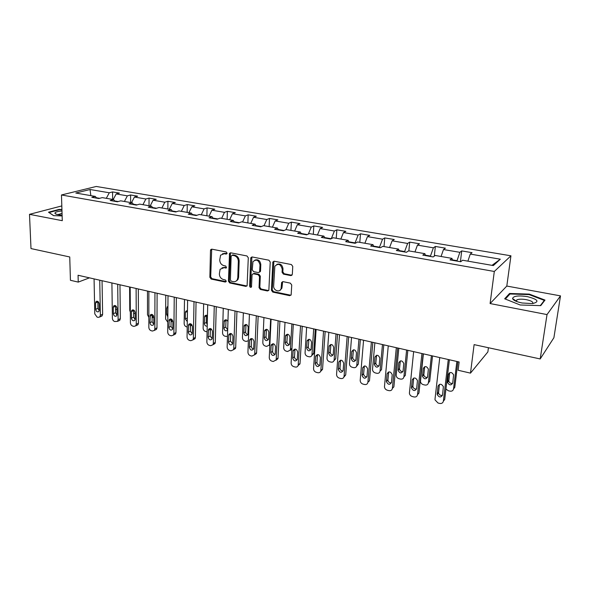 <?xml version="1.0" encoding="UTF-8"?>
<svg xmlns="http://www.w3.org/2000/svg" width="590" height="590" viewBox="0 0 590 590"><rect width="100%" height="100%" fill="white"/><g stroke="black" fill="none" stroke-linecap="round" stroke-linejoin="round"><path stroke-width="0.89" d="M227.084 253.191L226.169 251.937L211.869 249.172L210.778 249.585L210.497 250.426L209.863 277.293L211.146 279.055L225.284 282.042L226.25 281.201L225.343 279.955L223.499 279.572C220.911 278.738 219.532 276.85 219.355 273.908L220.122 269.276L223.839 267.749L226.516 267.779L225.756 266.024L223.898 265.647C221.294 264.829 219.908 262.941 219.731 259.969L220.579 255.175L224.244 253.707L226.103 254.069L227.084 253.191M290.781 275.604L292.33 274.335L292.758 266.407L291.379 264.549L274.254 261.237L272.868 261.975L271.437 290.265L272.779 292.094L289.69 295.671L291.158 294.808L291.74 285.007L290.369 283.156L283.053 281.659L281.622 282.463L281.069 288.739C279.785 292.928 273.229 290.464 273.649 285.98L274.837 266.289C278.237 263.037 280.707 264.01 282.234 269.217L282.079 272.292L283.443 274.136L290.781 275.604L291.984 275.213M61.81 205.925L29.5 214.332L30.997 248.574L69.745 256.975L70.431 280.287L78.249 282.101L78.064 275.257L459.138 361.987L458.128 370.262L470.488 373.131L487.871 351.92L488.424 347.731M547.019 314.581L560.5 295.878L506.803 286.054L490.098 303.555L547.019 314.581L540.197 358.949L474.109 344.626L470.488 373.131M490.098 303.555L494.309 271.466L61.463 194.973L96.251 186.47L510.94 255.802L494.309 271.466M29.5 214.332L62.282 220.682L61.463 194.973M248.294 257.771L246.959 255.957L230.697 252.815L229.517 253.309L228.448 281.209L229.753 282.986L245.823 286.386L247.107 285.774L248.294 257.771M252.196 256.975L268.878 260.197L270.235 262.034L268.856 290.236L267.477 290.973L260.382 289.469L259.047 287.662L259.519 276.548L258.184 274.733L253.501 273.782L252.196 274.409L252.048 275.021L251.495 286.947C250.632 287.699 250.02 287.426 249.651 286.135L250.735 258.243L250.912 257.572L252.196 256.975M560.5 295.878L553.899 337.723L540.197 358.949M461.704 250.912L459.868 252.321L443.481 249.541L445.398 248.161L435.354 246.458L433.377 247.822L417.44 245.116L419.49 243.781L409.718 242.129L407.616 243.449L392.114 240.816L394.29 239.525L384.776 237.918L382.549 239.193L367.459 236.627L369.753 235.381L360.497 233.817L358.16 235.049L343.469 232.549L345.873 231.346L336.853 229.82L334.412 231.015L320.105 228.581L322.605 227.416L313.821 225.926L311.277 227.084L297.338 224.716L299.941 223.588L291.379 222.135L288.739 223.256L275.161 220.948L277.853 219.856L269.505 218.44L266.776 219.524L253.538 217.275L256.318 216.213L248.176 214.841L245.366 215.888L232.453 213.698L235.307 212.666L227.371 211.323L224.48 212.341L211.884 210.202L214.819 209.207L207.068 207.894L204.103 208.882L191.816 206.795L194.825 205.829L187.259 204.546L184.228 205.504L172.228 203.469L175.304 202.525L167.921 201.279L164.816 202.208L153.105 200.217L156.247 199.309L149.034 198.093L145.87 198.992L134.431 197.045L137.632 196.16L130.589 194.973L127.366 195.851L116.186 193.948L119.446 193.092L112.557 191.927L109.283 192.775L90.049 189.508L75.808 193.026L95.278 196.404L91.826 197.303L98.832 198.528L102.269 197.62L113.59 199.59L110.19 200.512L117.373 201.765L120.744 200.829L132.337 202.849L128.996 203.801L136.356 205.084L139.675 204.118L151.549 206.183L148.274 207.164L155.812 208.484L159.064 207.488L171.233 209.605L168.025 210.615L175.746 211.965L178.932 210.94L191.403 213.108L188.269 214.155L196.197 215.542L199.302 214.48L212.09 216.707L209.037 217.784L217.164 219.2L220.188 218.108L233.308 220.394L230.336 221.501L238.67 222.961L241.62 221.833L255.079 224.171L252.188 225.321L260.751 226.818L263.605 225.653L277.425 228.057L274.623 229.244L283.414 230.779L286.172 229.576L300.362 232.04L297.662 233.271L306.689 234.842L309.352 233.603L323.925 236.133L321.329 237.401L330.599 239.024L333.158 237.741L348.13 240.344L345.644 241.649L355.173 243.316L357.614 241.989L373.005 244.666L370.638 246.023L380.439 247.734L382.763 246.362L398.589 249.105L396.347 250.514L406.429 252.277L408.619 250.853L424.896 253.678L422.794 255.131L433.171 256.945L435.221 255.47L451.97 258.383L450.015 259.888L460.694 261.754L462.597 260.227L493.358 265.574L500.32 259.194L470.26 254.084L472.037 252.66L461.704 250.912L460.429 261.709M452.346 259.866L457.036 260.684L456.992 261.105M457.036 260.684L459.868 252.321M441.062 256.488L443.481 249.541M451.97 258.383L452.464 260.315M425.338 255.153L430.471 256.053L430.427 256.466M430.471 256.053L433.377 247.822M414.969 251.952L417.44 245.116M424.896 253.678L425.471 255.603M399.091 250.573L404.644 251.547L404.607 251.952M404.644 251.547L407.616 243.449M389.584 247.542L392.114 240.816M398.589 249.105L399.246 251.016M373.566 246.119L379.518 247.158L379.481 247.564M379.518 247.158L382.549 239.193M364.886 243.25L367.459 236.627M373.005 244.666L373.743 246.561M348.749 241.789L355.062 242.888L355.033 243.294M355.062 242.888L358.16 235.049M340.843 239.075L343.469 232.549M348.13 240.344L348.933 242.225M331.197 238.729L324.596 237.571M331.285 238.677L334.412 231.015M317.435 235.004L320.105 228.581M323.925 236.133L324.795 238.006M307.309 234.555L301.084 233.47M308.334 234.075L311.277 227.084M294.631 231.044L297.338 224.716M300.362 232.04L301.306 233.906M284.056 230.498L278.192 229.473M285.966 229.672L288.739 223.256M272.41 227.187L275.161 220.948M277.425 228.057L278.421 229.908M261.414 226.545L255.89 225.587M264.01 225.727L266.776 219.524M250.75 223.418L253.538 217.275M255.079 224.171L256.141 226.014M239.356 222.703L234.164 221.796M242.564 222.002L245.366 215.888M229.635 219.753L232.453 213.698M233.308 220.394L234.422 222.216M217.865 218.949L212.983 218.101M221.648 218.366L224.48 212.341M209.037 216.176L211.884 210.202M212.09 216.707L213.256 218.521M196.913 215.291L192.333 214.494M201.249 214.819L204.103 208.882M188.94 212.68L191.816 206.795M191.403 213.108L192.62 214.915M176.491 211.729L172.191 210.977M181.344 211.36L184.228 205.504M169.33 209.273L172.228 203.469M171.233 209.605L172.487 211.397M156.564 208.255L152.544 207.547M161.911 207.982L164.816 202.208M150.184 205.947L153.105 200.217M151.549 206.183L152.847 207.968M137.123 204.863L133.37 204.206M142.942 204.686L145.87 198.992M131.489 202.702L134.431 197.045M132.337 202.849L133.679 204.612M118.155 201.551L114.644 200.939M124.409 201.47L127.366 195.851M113.221 199.523L116.186 193.948M113.59 199.59L114.969 201.345M99.629 198.314L96.362 197.746M106.311 198.321L109.283 192.775M90.831 195.637L90.049 189.508M95.278 196.404L96.694 198.152M506.803 286.054L510.94 255.802M78.249 282.101L89.459 277.846M492.008 265.338L500.32 259.194M467.907 261.156L470.26 254.084M112.66 199.427L112.557 191.927M130.633 202.547L130.589 194.973M149.034 205.748L149.034 198.093M167.862 209.022L167.921 201.279M187.148 212.37L187.259 204.546M206.898 215.8L207.068 207.894M227.135 219.318L227.371 211.323M247.874 222.924L248.176 214.841M269.136 226.619L269.505 218.44M290.936 230.402L291.379 222.135M313.305 234.289L313.821 225.926M336.256 238.279L336.853 229.82M359.812 242.372L360.497 233.817M384.009 246.576L384.776 237.918M408.855 250.89L409.718 242.129M434.306 256.126L435.354 246.458M61.928 209.509L59.089 209.406L48.505 212.208L53.587 215.645L62.127 215.94M544.998 300.081L529.341 294.108L509.561 293.473L504.679 298.791L520.188 304.986L540.742 305.635L544.998 300.081M59.103 209.819L59.089 209.406M515.896 300.834L515.055 300.804M509.399 294.624L509.561 293.473M529.26 294.653L529.341 294.108M226.103 254.069L226.936 253.707L225.07 253.346L222.533 253.766M222.039 267.823L224.665 267.373L226.516 267.749L225.69 268.133M211.692 249.15L210.704 276.909L211.98 278.664L226.103 281.644L225.284 282.042M230.461 252.793L229.267 280.818L230.572 282.588L246.959 286.002M236.044 281.128L238.028 279.439L238.589 277.337L239.156 261.001C238.987 257.992 237.578 256.082 234.931 255.264L232.954 254.88L231.14 256.119L230.395 279.962L231.302 281.209L233.271 281.622C234.997 281.917 236.31 281.319 237.224 279.83L237.785 277.728L238.338 261.37C238.176 258.354 236.767 256.444 234.112 255.625L232.106 255.234M253.169 273.753L254.29 273.384L258.973 274.335L260.308 276.149L259.836 287.242L261.163 289.056L268.656 290.568M251.901 256.952L250.448 285.722L251.465 286.998M260.013 264.917C258.671 259.969 256.318 258.899 252.955 261.702L252.247 269.829L253.582 271.643L258.272 272.587L259.6 271.924L260.013 264.917L260.802 264.534C260.131 260.544 258.14 259.076 254.836 260.116M259.408 272.219L260.389 271.533L260.529 270.95L259.74 271.341M260.802 264.534L260.529 270.95M276.821 264.394C280.25 263.258 282.308 264.733 282.994 268.826L282.839 271.894L284.203 273.738L291.534 275.198M279.94 290.317L281.828 288.318L282.057 287.153L281.297 287.573M282.617 281.644L282.057 287.153M273.885 261.223L272.204 289.845L273.546 291.667L290.929 295.251M115.537 309.507L116.968 309.44M99.74 280.191L100.381 315.281L99.784 316.963L98.183 317.376L97.07 317.096L94.776 313.88L94.068 278.893M100.993 316.432L102.033 315.967L102.63 314.286L102.048 280.715M99.282 310.229L98.788 311.601C97.232 312.309 96.2 311.557 95.691 309.344L95.558 302.928L96.074 301.519C97.63 300.848 98.663 301.608 99.157 303.806L99.282 310.229M99.238 310.701L97.947 308.371L97.874 301.461M61.972 211.006L61.227 211.065C56.625 211.544 54.56 212.356 55.025 213.499C55.888 214.377 58.248 214.922 62.105 215.144M49.007 212.548L59.258 209.782L61.935 209.878M53.661 215.645L49.007 212.496M62.046 213.307L57.901 214.672M527.445 296.645C518.278 295.332 513.315 295.974 512.548 298.555C513.263 300.332 516.449 301.807 522.106 302.995L532.497 303.599C539.784 301.748 538.095 299.432 527.445 296.645M532.586 303.584C533.589 302.124 531.501 300.812 526.324 299.661C522.003 298.938 518.831 299.019 516.796 299.904L516.294 301.357M505.35 299.056L509.981 293.99L529.156 294.609L544.319 300.406L540.315 305.62M544.209 301.106L544.319 300.406M130.338 312.235L129.763 310.37L129.601 286.983M133.598 313.865L135.154 312.87M148.85 317.413L147.485 314.669L147.478 291.054M153.253 315.407L153.54 315.923M148.857 302.633L148.85 311.454M152.08 318.076L153.245 316.063M117.712 284.277L118.118 319.721L117.565 321.351L114.711 321.535C113.324 321.026 112.55 319.942 112.388 318.283L111.908 282.957M118.627 320.857L119.777 320.326L120.331 318.696L119.969 284.793M117.027 314.618L116.569 315.945C114.969 316.742 113.892 315.989 113.354 313.71L113.265 307.235L113.752 305.863C115.36 305.104 116.422 305.856 116.953 308.128L117.027 314.618M116.975 315.126L115.581 312.707L115.559 305.701M136.113 288.466L136.268 324.264L135.759 325.835L133.93 326.381L132.765 326.086C131.341 325.569 130.56 324.471 130.405 322.796L130.169 287.116M136.666 325.392L137.935 324.78L138.444 323.209L138.318 288.967M135.184 319.102L134.763 320.385C133.111 321.277 131.998 320.54 131.43 318.172L131.386 311.638L131.835 310.318C133.495 309.455 134.594 310.2 135.154 312.553L135.184 319.102M135.125 319.64L133.613 317.147L133.65 310.045M167.803 322.258L165.606 319.065L165.775 295.214M171.52 319.256L171.506 320.495L172.354 320.06M172.826 321.181L171.69 321.624M167.921 306.358L166.749 308.069L166.704 314.507L167.84 316.764M171.012 321.985L171.506 320.495M187.207 327L186.521 326.838C185.061 326.314 184.272 325.223 184.154 323.556L184.493 299.477M187.45 310.974L187.34 318.438M191.979 324.92L190.408 326.13M187.458 310.76L185.769 311.291L185.4 312.457L185.304 318.961L187.288 321.609M207.09 331.831L205.534 331.477C204.044 330.946 203.24 329.84 203.13 328.158L203.646 303.835M206.566 315.23L206.294 322.472L207.252 324.611M211.205 328.918L210.276 330.466M207.459 315.709L204.811 315.871L204.346 323.526C204.627 325.437 205.585 326.314 207.215 326.145M154.949 292.751L154.846 328.91L154.388 330.407L152.434 331.042L151.239 330.739C149.786 330.216 148.99 329.102 148.842 327.413L148.864 291.364M155.133 330.024L156.52 329.323L156.984 327.834L157.102 293.245M153.776 323.696L153.393 324.92C151.696 325.916 150.538 325.193 149.926 322.745L150.347 314.883C152.05 313.917 153.194 314.647 153.791 317.081L153.776 323.696M153.71 324.264L152.072 321.69L152.168 314.5M174.242 297.146L173.873 333.675L173.46 335.076L171.38 335.821L170.149 335.511C168.666 334.965 167.855 333.844 167.722 332.133L168.003 295.723M174.028 334.773L175.547 333.962L175.96 332.561L176.344 297.626M172.811 328.401L172.464 329.552C170.724 330.673 169.522 329.972 168.865 327.428L169.286 319.566C171.041 318.475 172.236 319.19 172.87 321.72L172.811 328.401M172.73 328.984L170.975 326.344L171.122 319.065M194.007 301.645L193.35 338.549L192.996 339.847L190.777 340.703L189.523 340.393C188.004 339.84 187.178 338.697 187.052 336.971L187.613 300.192M193.114 339.619L195.039 338.704L195.393 337.406L196.05 302.11M192.303 333.225L192.008 334.287C190.216 335.548 188.97 334.862 188.262 332.222L188.689 324.375C190.489 323.15 191.728 323.844 192.414 326.469L192.303 333.225M192.215 333.815L190.327 331.108L190.533 323.748M227.467 336.499L224.996 336.226C223.47 335.688 222.659 334.567 222.555 332.871L223.263 308.305M226.066 319.802L225.734 327.111L227.681 329.788M227.932 321.528C226.811 319.61 225.594 319.293 224.296 320.569L223.831 328.188C224.569 330.857 225.837 331.492 227.644 330.105L227.666 330.053M214.258 306.254L213.307 343.542L213.012 344.715L210.652 345.711L209.362 345.386C207.805 344.826 206.972 343.675 206.854 341.927L207.709 304.764M213.064 344.604L215.011 343.542L215.298 342.37L216.242 306.704M212.267 338.159L212.024 339.117C210.195 340.541 208.897 339.877 208.13 337.133L208.558 329.316C210.401 327.929 211.692 328.608 212.437 331.337L212.267 338.159M212.171 338.756L210.143 335.99L210.416 328.549M248.39 340.74L246.214 341.411L244.924 341.094C243.36 340.541 242.534 339.412 242.446 337.694L243.353 312.877M246.03 324.478L245.639 331.86C245.742 333.343 246.465 334.257 247.822 334.611M250.676 338.675L250.492 339.176M247.94 333.962L248.206 327.251C247.424 324.485 246.104 323.866 244.26 325.392L243.788 332.967C244.592 335.74 245.912 336.352 247.748 334.796L247.94 333.962M235.019 310.974L233.751 348.661L233.522 349.693L231.015 350.844L229.694 350.512C228.101 349.936 227.253 348.771 227.143 347.009L228.308 309.448M233.515 349.708L235.462 348.483L235.698 347.451L236.937 311.417M237.069 280.08L237.055 280.582M232.733 343.218L232.534 344.066C230.675 345.651 229.326 345.017 228.492 342.171L228.927 334.39C230.801 332.834 232.143 333.483 232.962 336.322L232.733 343.218M232.63 343.815L230.454 340.991L230.793 333.475M270.64 319.087L269.446 344.243L269.269 345.084L266.658 346.396L265.33 346.072C263.737 345.519 262.897 344.368 262.816 342.635L263.937 317.56M266.481 329.279L266.031 336.72C266.134 338.284 266.916 339.213 268.362 339.523M269.851 345.15L269.18 345.298M268.487 338.881L268.804 332.096C267.941 329.22 266.577 328.637 264.704 330.341L264.231 337.864C265.109 340.747 266.481 341.322 268.339 339.582L268.487 338.881M256.303 315.82L254.718 353.904L254.541 354.774L251.878 356.102L250.529 355.763C248.899 355.173 248.036 353.993 247.94 352.208L249.423 314.256M254.474 354.937L256.429 353.528L256.606 352.665L258.155 316.24M253.707 348.402L253.56 349.118C251.672 350.888 250.271 350.29 249.364 347.326L249.799 339.604C251.701 337.864 253.103 338.476 253.995 341.433L253.707 348.402M253.604 348.992C252.159 348.638 251.377 347.68 251.266 346.109L251.672 338.535M291.895 323.925L290.361 350.01L287.596 351.515L286.239 351.183C284.609 350.608 283.753 349.442 283.679 347.694L285.022 322.361M287.426 334.206L286.917 341.706C287.035 343.343 287.868 344.295 289.41 344.545M291.895 349.243L290.214 350.364M289.535 343.926L289.911 337.067C288.967 334.073 287.544 333.527 285.656 335.43L285.177 342.879C286.143 345.88 287.559 346.419 289.432 344.479L289.535 343.926M278.141 320.79L276.209 359.288L276.083 359.974L273.281 361.493L271.887 361.146C270.22 360.549 269.342 359.347 269.261 357.547L271.083 319.183M275.965 360.291L277.919 358.691L278.038 358.005L279.918 321.196M280.641 289.933L280.663 289.55M275.213 353.712L275.11 354.288C273.214 356.264 271.761 355.704 270.758 352.614L271.208 344.966C273.126 343.026 274.579 343.594 275.567 346.677L275.213 353.712M275.11 354.302C273.561 354 272.728 353.019 272.61 351.367L273.074 343.719M313.681 328.881L311.963 355.04C311.513 356.426 310.539 357.002 309.064 356.751L307.67 356.412C305.996 355.829 305.126 354.649 305.067 352.879L306.638 327.28M315.259 329.242L313.703 353.329L311.778 355.556M308.894 339.265L308.319 346.809C308.452 348.535 309.337 349.501 310.982 349.693M311.107 349.088L311.55 342.163C310.502 339.044 309.035 338.542 307.139 340.659L306.638 348.019C307.7 351.146 309.175 351.633 311.048 349.487L311.107 349.088M300.546 325.894L298.179 365.291C297.721 366.707 296.733 367.29 295.221 367.024L293.798 366.663C292.087 366.058 291.195 364.841 291.121 363.02L293.304 324.242M298.016 365.771L300.022 363.484L302.242 326.277M297.272 359.17L297.213 359.576C295.31 361.766 293.805 361.257 292.699 358.042L293.178 350.482C295.103 348.314 296.608 348.838 297.692 352.053L297.272 359.17M297.168 359.73C295.516 359.487 294.624 358.499 294.491 356.751L295.022 349.051M336.027 333.969L334.102 360.188C333.697 361.729 332.686 362.378 331.064 362.12L329.633 361.773C327.922 361.176 327.037 359.981 326.993 358.196L328.807 332.325M337.532 334.309L335.74 358.654L333.888 360.866M330.894 344.449L330.26 352.046C330.407 353.86 331.359 354.833 333.107 354.959M333.225 354.384L333.733 347.385C332.576 344.14 331.056 343.69 329.168 346.035L328.637 353.292C329.817 356.537 331.337 356.98 333.195 354.612L333.225 354.384M323.541 331.13L320.835 370.734C320.429 372.312 319.397 372.969 317.737 372.696L316.277 372.327C314.514 371.707 313.607 370.476 313.556 368.632L316.107 329.434M320.643 371.383L322.538 369.377L325.156 331.492M319.905 364.76L319.883 364.996C317.988 367.415 316.432 366.951 315.215 363.602L315.724 356.146C317.634 353.749 319.197 354.229 320.392 357.57L319.905 364.76M319.81 365.298C318.047 365.122 317.088 364.119 316.941 362.282L317.538 354.531M358.949 339.184L356.795 365.453C356.456 367.164 355.401 367.887 353.624 367.629L352.164 367.275C350.401 366.663 349.509 365.453 349.472 363.647L351.537 337.502M360.365 339.508L358.337 364.111L356.574 366.309M353.454 349.781L352.761 357.415C352.923 359.325 353.934 360.306 355.8 360.35M355.903 359.819L356.485 352.746C355.202 349.369 353.631 348.97 351.773 351.552L351.205 358.691C352.503 362.068 354.066 362.452 355.903 359.856L355.903 359.819M347.156 336.499L344.073 376.309C343.734 378.065 342.657 378.802 340.836 378.522L339.339 378.138C337.539 377.504 336.617 376.25 336.573 374.392L339.516 334.766M343.867 377.135L345.711 374.916L348.675 336.846M343.137 370.505L343.137 370.55C341.271 373.205 339.663 372.792 338.321 369.318L338.874 361.972C340.762 359.34 342.37 359.76 343.697 363.233L343.137 370.505M343.048 370.999C341.168 370.904 340.142 369.893 339.98 367.954L340.637 360.158M382.475 344.538L380.049 371.058C379.702 372.806 378.603 373.551 376.767 373.278L375.269 372.917C373.522 372.32 372.607 371.14 372.526 369.355L374.864 342.805M383.795 344.84L381.509 369.709L380.049 371.058M376.59 355.261L375.83 363.027C376.081 364.989 377.165 365.933 379.075 365.874M379.178 365.387L379.835 358.086C378.382 354.76 376.767 354.428 374.989 357.098L374.348 364.347C375.756 367.688 377.364 368.035 379.178 365.387M371.405 342.023L367.909 382.231C367.563 384.031 366.442 384.783 364.561 384.496L363.02 384.112C361.228 383.485 360.284 382.261 360.195 380.432L363.565 340.238M367.909 382.231L369.465 380.801L372.836 342.348M366.987 376.398C365.151 379.112 363.499 378.743 362.039 375.292L362.666 367.843C364.48 365.107 366.132 365.461 367.636 368.89L366.987 376.398M366.906 376.848C364.974 376.863 363.875 375.874 363.617 373.883L364.355 365.947M406.613 350.032L403.907 376.84C403.538 378.61 402.402 379.355 400.514 379.075L398.973 378.699C397.291 378.153 396.362 377.032 396.178 375.336L398.81 348.255M407.845 350.312L405.293 375.454L403.907 376.84M400.33 360.888L399.504 368.875C399.895 370.83 401.053 371.722 402.97 371.53M403.059 371.11L403.789 363.521C402.196 360.32 400.536 360.055 398.818 362.71L398.095 370.232C399.644 373.455 401.303 373.75 403.059 371.11M396.325 347.694L392.387 388.36C392.011 390.174 390.853 390.934 388.913 390.632L387.335 390.233C385.609 389.658 384.65 388.5 384.459 386.752L388.264 345.858M392.387 388.36L393.869 386.878L397.653 347.997M391.487 382.453C389.702 385.159 388.006 384.85 386.398 381.516L387.106 373.78C388.862 371.058 390.565 371.346 392.21 374.65L391.487 382.453M391.421 382.836C389.474 382.984 388.301 382.062 387.903 380.063L388.699 371.906M431.408 355.674L428.399 382.777C428.001 384.569 426.836 385.314 424.889 385.027L423.31 384.643C421.688 384.134 420.744 383.072 420.478 381.465L423.384 353.853M432.536 355.932L429.704 381.347L428.399 382.777M424.697 366.685L423.819 374.871C424.35 376.826 425.582 377.644 427.507 377.32M427.573 376.981L428.37 369.104C426.644 366.036 424.94 365.822 423.281 368.47L422.484 376.273C424.173 379.37 425.869 379.606 427.573 376.981M421.939 353.521L417.536 394.651C417.13 396.487 415.935 397.254 413.944 396.937L412.314 396.532C410.655 395.993 409.681 394.902 409.394 393.242L413.649 351.633M417.536 394.651L418.93 393.124L423.163 353.801M416.658 388.677C414.925 391.369 413.184 391.111 411.444 387.91L412.226 379.886C413.922 377.172 415.67 377.408 417.454 380.579L416.658 388.677M416.606 388.98C414.652 389.26 413.398 388.404 412.86 386.413L413.715 378.043M456.867 361.471L453.548 388.876L454.772 387.401L457.899 361.707M449.705 372.644L448.791 381.015C449.469 382.969 450.775 383.714 452.7 383.264M452.744 383.006L453.607 374.849C451.748 371.914 450.015 371.759 448.4 374.385L447.545 382.468C449.359 385.44 451.092 385.624 452.744 383.006M445.929 389.031L448.297 390.742L449.919 391.141C451.918 391.435 453.127 390.683 453.548 388.876M448.275 359.517L443.378 401.126C442.95 402.977 441.711 403.744 439.661 403.42L437.987 403L435.044 399.902L435.014 399.032L439.757 357.577M443.378 401.126L444.69 399.548L449.388 359.767M442.529 395.071C440.841 397.749 439.063 397.549 437.19 394.474L438.038 386.162C439.69 383.471 441.468 383.64 443.385 386.679L442.529 395.071M442.5 395.285C440.531 395.698 439.211 394.917 438.525 392.925L439.425 384.356M225.07 253.346L224.244 253.707M224.665 267.373L223.839 267.749M211.98 278.664L211.146 279.055M210.704 276.909L209.863 277.293M211.345 250.072L210.497 250.426M246.62 285.98L245.823 286.386M230.572 282.588L229.753 282.986M229.267 280.818L228.448 281.209M230.107 253.715L229.281 254.076M232.954 254.88L232.128 255.241M238.589 277.337L237.785 277.728M239.156 261.001L238.338 261.37M234.931 255.264L234.112 255.625M268.251 290.546L267.477 290.973M261.163 289.056L260.382 289.469M259.836 287.242L259.047 287.662M260.308 276.149L259.519 276.548M258.973 274.335L258.184 274.733M254.29 273.384L253.501 273.782M250.448 285.722L249.651 286.135M251.539 257.874L250.735 258.243M284.203 273.738L283.443 274.136M282.839 271.894L282.079 272.292M282.994 268.826L282.234 269.217M282.293 282.499L281.533 282.912M290.442 295.236L289.69 295.671M273.546 291.667L272.779 292.094M272.204 289.845L271.437 290.265M273.517 262.137L272.742 262.521M102.63 314.286L100.381 315.281M95.691 309.344L97.947 308.371M95.558 302.928L97.829 301.977M120.331 318.696L118.118 319.721M113.354 313.71L115.581 312.707M113.265 307.235L115.5 306.254M138.444 323.209L136.268 324.264M131.43 318.172L133.613 317.147M131.386 311.638L133.583 310.628M167.862 313.939L166.704 314.507M167.914 307.508L166.749 308.069M190.43 324.898L191.499 324.323M187.296 317.936L185.304 318.961M187.391 311.454L185.4 312.457M210.313 329.095L210.94 328.748M206.294 322.472L204.346 323.526M206.441 315.923L204.487 316.955M156.984 327.834L154.846 328.91M149.926 322.745L152.072 321.69M149.934 316.144L152.087 315.112M175.96 332.561L173.873 333.675M168.865 327.428L170.975 326.344M168.924 320.761L171.034 319.699M195.393 337.406L193.35 338.549M188.262 332.222L190.327 331.108M188.372 325.488L190.437 324.389M225.734 327.111L223.831 328.188M225.933 320.495L224.03 321.557M215.298 342.37L213.307 343.542M208.13 337.133L210.143 335.99M208.292 330.326L210.313 329.205M245.639 331.86L243.788 332.967M245.897 325.179L244.039 326.27M235.698 347.451L233.751 348.661M228.492 342.171L230.454 340.991M228.706 335.29L230.675 334.132M269.446 344.243L269.903 343.941M266.031 336.72L264.231 337.864M266.341 329.972L264.541 331.093M256.606 352.665L254.718 353.904M249.364 347.326L251.266 346.109M249.636 340.371L251.547 339.184M290.479 349.339L291.947 348.314M286.917 341.706L285.177 342.879M287.286 334.884L285.538 336.042M278.038 358.005L276.209 359.288M270.758 352.614L272.61 351.367M271.098 345.593L272.949 344.361M312.036 354.568L313.703 353.329M308.319 346.809L306.638 348.019M308.754 339.921L307.066 341.108M300.022 363.484L298.252 364.804M292.699 358.042L294.491 356.751M293.105 350.939L294.897 349.678M334.132 359.922L335.74 358.654M330.26 352.046L328.637 353.292M330.761 345.084L329.132 346.3M322.568 369.111L320.864 370.461M315.215 363.602L316.941 362.282M315.687 356.426L317.413 355.128M356.795 365.417L358.337 364.111M352.761 357.415L351.205 358.691M353.322 350.372L351.765 351.633M345.711 374.879L344.081 376.273M338.321 369.318L339.98 367.954M338.867 362.061L340.526 360.719M375.837 362.916L374.355 364.237M376.472 355.807L374.989 357.098M362.046 375.181L363.624 373.772M362.666 367.843L364.251 366.464M399.519 368.566L398.102 369.923M400.226 361.375L398.818 362.71M386.413 381.199L387.91 379.753M387.106 373.78L388.611 372.356M423.819 374.362L422.492 375.764M424.608 367.098L423.281 368.47M411.444 387.387L412.86 385.89M412.226 379.886L413.649 378.419M448.776 380.314L447.522 381.76M449.646 372.969L448.4 374.385M437.168 393.744L438.503 392.202M438.038 386.162L439.373 384.643M211.618 249.238L210.778 249.585M230.343 252.948L229.517 253.309M238.028 279.439L237.224 279.83M260.389 271.533L259.6 271.924M251.716 257.203L250.912 257.572M281.828 288.318L281.069 288.739M282.389 282.05L281.622 282.463M273.642 261.591L272.868 261.975M102.033 315.967L99.784 316.963M96.074 301.519L96.9 301.18M58.145 214.716L58.13 214.325M56.935 214.443L55.025 213.499M516.117 300.981L512.548 298.555M516.575 301.475L516.796 299.904M152.736 317.597L153.791 317.088M119.777 320.326L117.565 321.351M113.752 305.863L114.659 305.465M137.935 324.78L135.759 325.835M131.835 310.318L132.839 309.861M171.041 321.948L172.796 321.063M167.921 306.468L167.162 306.837M190.408 326.056L191.75 325.341M186.971 310.694L185.769 311.291M210.283 330.179L210.881 329.847M206.131 315.171L204.811 315.871M156.52 329.323L154.388 330.407M150.347 314.883L151.446 314.352M175.547 333.962L173.46 335.076M169.286 319.566L170.51 318.954M195.039 338.704L192.996 339.847M188.689 324.375L190.032 323.667M225.749 319.765L224.296 320.569M215.011 343.542L213.012 344.715M208.558 329.316L210.033 328.497M249.821 339.56L250.514 339.132M245.838 324.463L244.26 325.392M235.462 348.483L233.522 349.693M228.927 334.39L230.528 333.446M269.269 345.084L269.866 344.693M266.422 329.279L264.704 330.341M256.429 353.528L254.541 354.774M249.799 339.604L251.547 338.52M290.361 350.01L291.917 348.926M287.404 334.279L285.656 335.43M277.919 358.691L276.083 359.974M271.208 344.966L273.067 343.741M311.963 355.04L313.629 353.801M308.821 339.479L307.139 340.659M299.949 363.971L298.179 365.291M293.178 350.482L294.971 349.221M334.102 360.188L335.703 358.912M330.791 344.811L329.168 346.035M322.538 369.377L320.835 370.734M315.724 356.146L317.45 354.848M356.795 365.453L358.329 364.148M353.336 350.29L351.773 351.552M345.711 374.916L344.073 376.309M338.874 361.972L340.533 360.638M375.83 363.027L374.348 364.347M362.039 375.292L363.617 373.883M399.504 368.875L398.095 370.232M386.398 381.516L387.903 380.063M423.819 374.871L422.484 376.273M411.444 387.91L412.86 386.413M448.791 381.015L447.545 382.468M437.19 394.474L438.525 392.925"/></g></svg>
